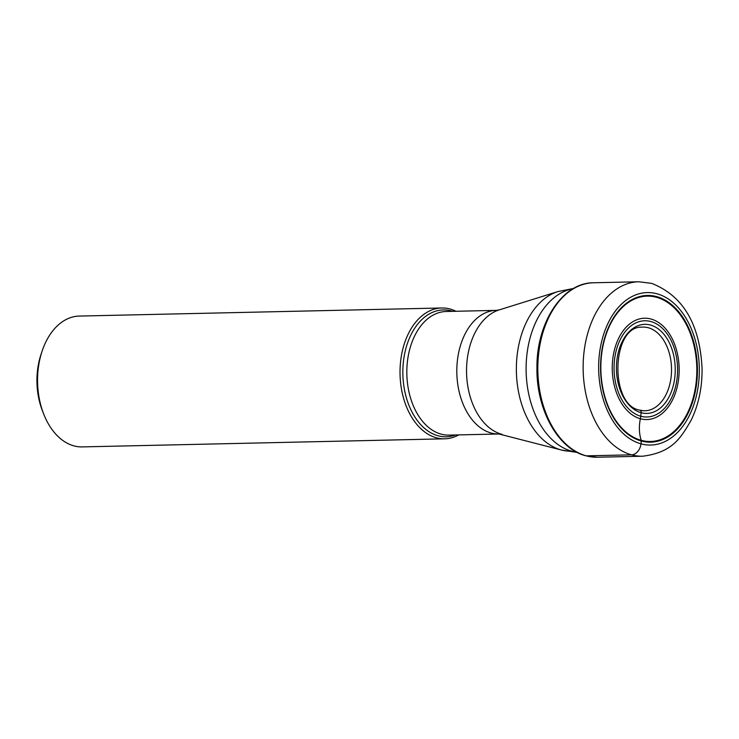 <?xml version="1.0" encoding="UTF-8"?>
<svg xmlns="http://www.w3.org/2000/svg" width="739" height="739" viewBox="0 0 739 739"><rect width="100%" height="100%" fill="white"/><g stroke="black" fill="none" stroke-linecap="round" stroke-linejoin="round"><path stroke-width="1.11" d="M656.703 296.625A73.364 48.423 -91.3 0 1 696.812 381.869A73.364 48.423 -91.3 0 1 641.276 440.998A73.364 48.423 -91.3 0 1 601.167 355.745A73.364 48.423 -91.3 0 1 656.703 296.625M455.981 311.276A65.438 43.185 88.7 0 0 450.097 309.022A65.438 43.185 88.7 0 0 441.765 307.987A65.438 43.185 88.7 0 0 400.104 368.031A65.438 43.185 88.7 0 0 436.343 437.784A65.438 43.185 88.7 0 0 444.684 438.818A65.438 43.185 88.7 0 0 458.734 434.901M444.684 438.818L82.214 446.901A65.438 43.185 -91.3 0 1 73.872 445.866A65.438 43.185 -91.3 0 1 43.518 413.581A65.438 43.185 -91.3 0 1 42.123 351.08A65.438 43.185 -91.3 0 1 79.295 316.07L441.765 307.987M43.518 413.581L42.271 410.33A58.566 38.65 -91.3 0 1 41.024 354.387L42.123 351.08M639.503 410.099A2.697 1.986 105.3 0 1 641.147 412.713L640.768 416.223A19.482 14.364 105.3 0 1 640.371 418.745A35.684 26.308 -74.7 0 0 641.193 440.333A1.626 1.201 105.3 0 1 641.276 440.998L640.972 443.834A10.993 8.101 105.3 0 1 631.559 454.836L586.239 455.843A87.248 57.587 -91.3 0 1 537.927 362.849A87.248 57.587 -91.3 0 1 593.463 282.778L638.792 281.771A87.248 57.587 88.7 0 0 583.247 361.833A87.248 57.587 88.7 0 0 631.559 454.836A87.248 57.587 88.7 0 0 642.681 456.222C672.776 452.351 680.924 437.654 691.141 420.205C698.66 404.63 702.29 387.328 702.05 368.29C699.824 324.042 683.021 295.729 651.65 283.37L638.792 281.771M657.008 293.789A76.256 50.326 88.7 0 0 599.283 355.237A76.256 50.326 88.7 0 0 640.972 443.834A76.256 50.326 88.7 0 0 698.688 382.386A76.256 50.326 88.7 0 0 657.008 293.789M593.463 282.778C562.545 282.52 536.44 322.749 536.939 367.819C536.246 409.295 557.843 448.896 585.833 455.797L597.352 457.229A87.248 57.587 -91.3 0 1 586.239 455.843M643.586 410.755L639.826 410.154C609.13 405.369 611.532 326.047 641.72 327.155A41.855 27.62 -91.3 0 1 648.306 327.746A41.855 27.62 88.7 0 1 671.437 373.306A41.855 27.62 88.7 0 1 643.586 410.755A41.855 27.62 88.7 0 1 640.094 410.256M641.147 412.713A44.543 29.403 -91.3 0 1 616.788 360.946A44.543 29.403 -91.3 0 1 650.514 325.049A44.543 29.403 -91.3 0 1 674.864 376.807A44.543 29.403 -91.3 0 1 641.147 412.713M650.883 321.539A48.118 31.759 88.7 0 0 614.46 360.318A48.118 31.759 88.7 0 0 640.768 416.223A48.118 31.759 88.7 0 0 677.192 377.444A48.118 31.759 88.7 0 0 650.883 321.539M640.371 418.745A50.677 33.449 88.7 0 0 678.735 377.906A50.677 33.449 88.7 0 0 651.031 319.026A50.677 33.449 -91.3 0 0 612.668 359.865A50.677 33.449 -91.3 0 0 640.371 418.745M641.193 440.333A72.69 47.98 -91.3 0 1 601.454 355.875A72.69 47.98 -91.3 0 1 656.481 297.29A72.69 47.98 88.7 0 1 696.221 381.758A72.69 47.98 88.7 0 1 641.193 440.333M576.78 452.203A82.168 54.233 -91.3 0 1 571.709 451.187A82.168 54.233 -91.3 0 1 526.103 367.68A82.168 54.233 -91.3 0 1 573.141 288.718M571.709 451.187A68.699 50.64 105.3 0 1 561.141 449.949A80.671 53.245 88.7 0 0 561.446 450.033L577.233 452.434M502.178 434.384A63.332 41.8 -91.3 0 1 501.938 434.32A63.332 41.8 -91.3 0 1 501.753 434.273A63.332 41.8 -91.3 0 1 501.689 434.255A63.332 41.8 -91.3 0 1 466.558 372.696A63.332 41.8 -91.3 0 1 499.158 309.918L557.917 291.572A80.671 53.245 88.7 0 0 516.385 371.532A80.671 53.245 88.7 0 0 561.141 449.949M499.158 309.918L496.248 310.371A61.827 40.802 88.7 0 0 456.887 367.117A61.827 40.802 88.7 0 0 491.121 433.017A61.827 40.802 88.7 0 0 491.176 433.036A61.827 40.802 88.7 0 0 499.001 433.996L561.446 450.033M499.001 433.996L449.016 435.114A61.827 40.802 -91.3 0 1 441.201 434.153A61.827 40.802 -91.3 0 1 441.137 434.135A61.827 40.802 -91.3 0 1 406.903 368.234A61.827 40.802 -91.3 0 1 446.264 311.488L496.248 310.371M452.711 311.35A63.434 41.864 88.7 0 0 451.39 310.953A63.434 41.864 88.7 0 0 451.326 310.934A63.434 41.864 88.7 0 0 403.365 362.128A63.434 41.864 88.7 0 0 438.051 435.779A63.434 41.864 88.7 0 0 438.116 435.798A63.434 41.864 88.7 0 0 455.464 434.966M597.352 457.229L642.681 456.222M557.917 291.572L573.575 288.469"/></g></svg>
